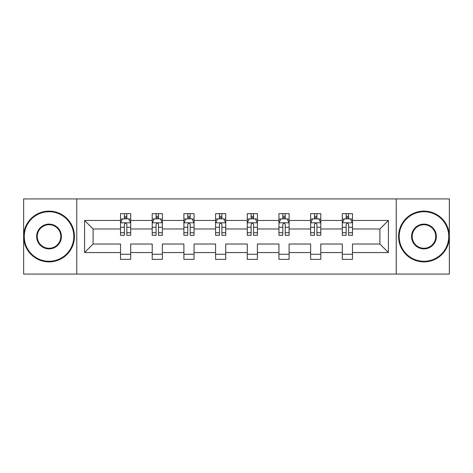 <?xml version="1.0" encoding="UTF-8"?>
<svg xmlns="http://www.w3.org/2000/svg" width="473" height="473" viewBox="0 0 473 473"><rect width="100%" height="100%" fill="white"/><g stroke="black" fill="none" stroke-linecap="round" stroke-linejoin="round"><path stroke-width="0.71" d="M396.238 274.074L449.35 274.074L449.35 198.926L396.238 198.926L396.238 274.074L76.762 274.074L76.762 198.926L23.65 198.926L23.65 274.074L76.762 274.074M352.474 252.547L352.474 244.015L379.89 244.015L388.422 252.547L352.474 252.547L352.474 259.352L342.316 259.352L342.316 252.547L320.789 252.547L320.789 259.352L310.631 259.352L310.631 252.547L289.104 252.547L289.104 259.352L278.946 259.352L278.946 252.547L257.418 252.547L257.418 259.352L247.267 259.352L247.267 252.547L225.733 252.547L225.733 259.352L215.582 259.352L215.582 252.547L194.054 252.547L194.054 259.352L183.896 259.352L183.896 252.547L162.369 252.547L162.369 259.352L152.211 259.352L152.211 252.547L130.684 252.547L130.684 259.352L120.526 259.352L120.526 252.547L84.578 252.547L84.578 220.453L120.526 220.453L120.526 213.648L130.684 213.648L130.684 220.453L152.211 220.453L152.211 213.648L162.369 213.648L162.369 220.453L183.896 220.453L183.896 213.648L194.054 213.648L194.054 220.453L215.582 220.453L215.582 213.648L225.733 213.648L225.733 220.453L247.267 220.453L247.267 213.648L257.418 213.648L257.418 220.453L278.946 220.453L278.946 213.648L289.104 213.648L289.104 220.453L310.631 220.453L310.631 213.648L320.789 213.648L320.789 220.453L342.316 220.453L342.316 213.648L352.474 213.648L352.474 220.453L388.422 220.453L388.422 252.547M396.238 198.926L76.762 198.926M342.316 220.453L342.316 228.985L320.789 228.985L320.789 220.453M320.789 252.547L320.789 244.015L342.316 244.015L342.316 252.547M310.631 220.453L310.631 228.985L289.104 228.985L289.104 220.453M289.104 252.547L289.104 244.015L310.631 244.015L310.631 252.547M278.946 220.453L278.946 228.985L257.418 228.985L257.418 220.453M257.418 252.547L257.418 244.015L278.946 244.015L278.946 252.547M247.267 220.453L247.267 228.985L225.733 228.985L225.733 220.453M225.733 252.547L225.733 244.015L247.267 244.015L247.267 252.547M215.582 220.453L215.582 228.985L194.054 228.985L194.054 220.453M194.054 252.547L194.054 244.015L215.582 244.015L215.582 252.547M183.896 220.453L183.896 228.985L162.369 228.985L162.369 220.453M162.369 252.547L162.369 244.015L183.896 244.015L183.896 252.547M152.211 220.453L152.211 228.985L130.684 228.985L130.684 220.453M130.684 252.547L130.684 244.015L152.211 244.015L152.211 252.547M120.526 220.453L120.526 228.985L93.11 228.985L93.11 244.015L120.526 244.015L120.526 252.547M84.578 220.453L93.11 228.985M379.89 244.015L379.89 228.985L352.474 228.985L352.474 220.453M346.177 218.727L348.613 218.727M314.492 218.727L316.928 218.727M282.807 218.727L285.243 218.727M251.122 218.727L253.558 218.727M219.442 218.727L221.878 218.727M187.757 218.727L190.193 218.727M156.072 218.727L158.508 218.727M124.387 218.727L126.823 218.727M120.526 254.273L130.684 254.273M152.211 254.273L162.369 254.273M183.896 254.273L194.054 254.273M215.582 254.273L225.733 254.273M247.267 254.273L257.418 254.273M278.946 254.273L289.104 254.273M310.631 254.273L320.789 254.273M342.316 254.273L352.474 254.273M93.11 244.015L84.578 252.547M388.422 220.453L379.89 228.985M126.823 216.291L124.387 216.291M122.436 219.076L120.526 219.076L120.526 213.648L124.387 213.648L124.387 218.828M120.526 232.734L120.526 235.282L124.387 235.282L124.387 232.734L120.526 232.734L120.526 228.985M130.684 228.985L130.684 235.282L126.823 235.282L126.823 224.415C126.013 222.848 125.203 222.848 124.387 224.415L124.387 232.734M128.774 219.076L130.684 219.076L130.684 213.648L126.823 213.648L126.823 218.828M130.684 222.889L128.656 218.828L122.56 218.828L120.526 222.889M49.038 211.721A24.779 24.779 0 0 0 24.259 236.5A24.779 24.779 0 0 0 49.038 261.279A24.779 24.779 0 0 0 73.818 236.5A24.779 24.779 0 0 0 49.038 211.721M49.038 261.888A25.388 25.388 0 0 1 23.65 236.5A25.388 25.388 0 0 1 49.038 211.112A25.388 25.388 0 0 1 74.427 236.5A25.388 25.388 0 0 1 49.038 261.888M49.038 224.113A12.387 12.387 0 0 1 61.425 236.5A12.387 12.387 0 0 1 49.038 248.887A12.387 12.387 0 0 1 36.646 236.5A12.387 12.387 0 0 1 49.038 224.113M49.038 248.278A11.778 11.778 0 0 0 60.816 236.5A11.778 11.778 0 0 0 49.038 224.722A11.778 11.778 0 0 0 37.261 236.5A11.778 11.778 0 0 0 49.038 248.278M423.962 211.721A24.779 24.779 0 0 0 399.182 236.5A24.779 24.779 0 0 0 423.962 261.279A24.779 24.779 0 0 0 448.741 236.5A24.779 24.779 0 0 0 423.962 211.721M423.962 261.888A25.388 25.388 0 0 1 398.573 236.5A25.388 25.388 0 0 1 423.962 211.112A25.388 25.388 0 0 1 449.35 236.5A25.388 25.388 0 0 1 423.962 261.888M423.962 224.113A12.387 12.387 0 0 1 436.354 236.5A12.387 12.387 0 0 1 423.962 248.887A12.387 12.387 0 0 1 411.575 236.5A12.387 12.387 0 0 1 423.962 224.113M423.962 248.278A11.778 11.778 0 0 0 435.739 236.5A11.778 11.778 0 0 0 423.962 224.722A11.778 11.778 0 0 0 412.184 236.5A11.778 11.778 0 0 0 423.962 248.278M158.508 216.291L156.072 216.291M154.121 219.076L152.211 219.076L152.211 213.648L156.072 213.648L156.072 218.828M152.211 232.734L152.211 235.282L156.072 235.282L156.072 232.734L152.211 232.734L152.211 228.985M162.369 228.985L162.369 235.282L158.508 235.282L158.508 224.415C157.698 222.848 156.888 222.848 156.072 224.415L156.072 232.734M160.459 219.076L162.369 219.076L162.369 213.648L158.508 213.648L158.508 218.828M162.369 222.889L160.335 218.828L154.245 218.828L152.211 222.889M190.193 216.291L187.757 216.291M185.806 219.076L183.896 219.076L183.896 213.648L187.757 213.648L187.757 218.828M183.896 232.734L183.896 235.282L187.757 235.282L187.757 232.734L183.896 232.734L183.896 228.985M194.054 228.985L194.054 235.282L190.193 235.282L190.193 224.415C189.383 222.848 188.567 222.848 187.757 224.415L187.757 232.734M192.144 219.076L194.054 219.076L194.054 213.648L190.193 213.648L190.193 218.828M194.054 222.889L192.02 218.828L185.93 218.828L183.896 222.889M221.878 216.291L219.442 216.291M217.491 219.076L215.582 219.076L215.582 213.648L219.442 213.648L219.442 218.828M215.582 232.734L215.582 235.282L219.442 235.282L219.442 232.734L215.582 232.734L215.582 228.985M225.733 228.985L225.733 235.282L221.878 235.282L221.878 224.415C221.062 222.848 220.252 222.848 219.442 224.415L219.442 232.734M223.824 219.076L225.733 219.076L225.733 213.648L221.878 213.648L221.878 218.828M225.733 222.889L223.705 218.828L217.61 218.828L215.582 222.889M253.558 216.291L251.122 216.291M249.176 219.076L247.267 219.076L247.267 213.648L251.122 213.648L251.122 218.828M247.267 232.734L247.267 235.282L251.122 235.282L251.122 232.734L247.267 232.734L247.267 228.985M257.418 228.985L257.418 235.282L253.558 235.282L253.558 224.415C252.748 222.848 251.938 222.848 251.122 224.415L251.122 232.734M255.509 219.076L257.418 219.076L257.418 213.648L253.558 213.648L253.558 218.828M257.418 222.889L255.39 218.828L249.295 218.828L247.267 222.889M285.243 216.291L282.807 216.291M280.856 219.076L278.946 219.076L278.946 213.648L282.807 213.648L282.807 218.828M278.946 232.734L278.946 235.282L282.807 235.282L282.807 232.734L278.946 232.734L278.946 228.985M289.104 228.985L289.104 235.282L285.243 235.282L285.243 224.415C284.433 222.848 283.623 222.848 282.807 224.415L282.807 232.734M287.194 219.076L289.104 219.076L289.104 213.648L285.243 213.648L285.243 218.828M289.104 222.889L287.07 218.828L280.98 218.828L278.946 222.889M316.928 216.291L314.492 216.291M312.541 219.076L310.631 219.076L310.631 213.648L314.492 213.648L314.492 218.828M310.631 232.734L310.631 235.282L314.492 235.282L314.492 232.734L310.631 232.734L310.631 228.985M320.789 228.985L320.789 235.282L316.928 235.282L316.928 224.415C316.118 222.848 315.302 222.848 314.492 224.415L314.492 232.734M318.879 219.076L320.789 219.076L320.789 213.648L316.928 213.648L316.928 218.828M320.789 222.889L318.755 218.828L312.665 218.828L310.631 222.889M348.613 216.291L346.177 216.291M344.226 219.076L342.316 219.076L342.316 213.648L346.177 213.648L346.177 218.828M342.316 232.734L342.316 235.282L346.177 235.282L346.177 232.734L342.316 232.734L342.316 228.985M352.474 228.985L352.474 235.282L348.613 235.282L348.613 224.415C347.803 222.848 346.987 222.848 346.177 224.415L346.177 232.734M350.564 219.076L352.474 219.076L352.474 213.648L348.613 213.648L348.613 218.828M352.474 222.889L350.44 218.828L344.344 218.828L342.316 222.889M130.631 222.789L120.58 222.789M130.684 232.734L126.823 232.734M124.387 227.288L120.526 227.288M130.684 227.288L126.823 227.288M126.823 217.586L124.387 217.586M162.316 222.789L152.265 222.789M162.369 232.734L158.508 232.734M156.072 227.288L152.211 227.288M162.369 227.288L158.508 227.288M158.508 217.586L156.072 217.586M194.001 222.789L183.95 222.789M194.054 232.734L190.193 232.734M187.757 227.288L183.896 227.288M194.054 227.288L190.193 227.288M190.193 217.586L187.757 217.586M225.686 222.789L215.629 222.789M225.733 232.734L221.878 232.734M219.442 227.288L215.582 227.288M225.733 227.288L221.878 227.288M221.878 217.586L219.442 217.586M257.371 222.789L247.314 222.789M257.418 232.734L253.558 232.734M251.122 227.288L247.267 227.288M257.418 227.288L253.558 227.288M253.558 217.586L251.122 217.586M289.05 222.789L278.999 222.789M289.104 232.734L285.243 232.734M282.807 227.288L278.946 227.288M289.104 227.288L285.243 227.288M285.243 217.586L282.807 217.586M320.735 222.789L310.684 222.789M320.789 232.734L316.928 232.734M314.492 227.288L310.631 227.288M320.789 227.288L316.928 227.288M316.928 217.586L314.492 217.586M352.42 222.789L342.369 222.789M352.474 232.734L348.613 232.734M346.177 227.288L342.316 227.288M352.474 227.288L348.613 227.288M348.613 217.586L346.177 217.586"/></g></svg>
